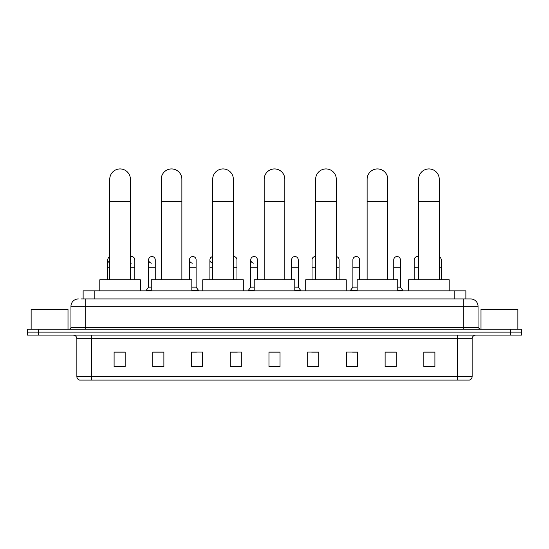 <?xml version="1.0" encoding="UTF-8"?>
<svg xmlns="http://www.w3.org/2000/svg" width="549" height="549" viewBox="0 0 549 549"><rect width="100%" height="100%" fill="white"/><g stroke="black" fill="none" stroke-linecap="round" stroke-linejoin="round"><path stroke-width="0.82" d="M83.132 298.944L83.132 290.833L465.868 290.833L465.868 298.944M81.087 298.944L468.084 298.944M80.916 298.944L85.713 298.944L85.713 306.321L70.958 306.321L70.958 327.341A1.846 1.846 0 0 1 69.119 329.18M78.335 298.944A7.377 7.377 0 0 0 70.958 306.321M470.665 298.944A7.377 7.377 0 0 1 478.042 306.321L463.287 306.321L463.287 298.944L470.555 298.944M478.042 306.321L478.042 327.341L479.881 329.18M38.512 329.18L27.45 329.18L27.45 332.131L38.512 332.131L27.45 332.131L27.45 335.082L38.512 335.082L38.512 332.131L510.488 332.131L38.512 332.131L38.512 329.18L510.488 329.18L510.488 332.131L521.55 332.131L510.488 332.131L510.488 335.082L38.512 335.082M521.55 329.18L521.55 332.131L521.55 329.18L510.488 329.18M472.14 376.525C472.037 378.295 471.152 379.476 469.484 380.066L457.392 380.066L457.392 376.525L472.14 376.525L472.14 338.767A3.685 3.685 0 0 1 475.825 335.082M457.392 380.066L79.516 380.066A3.685 3.685 0 0 1 76.86 376.525L76.86 338.767C76.64 336.53 75.412 335.302 73.175 335.082M434.897 366.828L434.897 352.081L423.835 352.081L423.835 366.828L434.897 366.828M396.179 366.828L396.179 352.081L385.117 352.081L385.117 366.828L396.179 366.828M357.468 366.828L357.468 352.081L346.405 352.081L346.405 366.828L357.468 366.828M318.749 366.828L318.749 352.081L307.687 352.081L307.687 366.828L318.749 366.828M125.165 366.828L125.165 352.081L114.103 352.081L114.103 366.828L125.165 366.828M163.883 366.828L163.883 352.081L152.821 352.081L152.821 366.828L163.883 366.828M202.595 366.828L202.595 352.081L191.532 352.081L191.532 366.828L202.595 366.828M241.313 366.828L241.313 352.081L230.251 352.081L230.251 366.828L241.313 366.828M280.031 366.828L280.031 352.081L268.969 352.081L268.969 366.828L280.031 366.828M521.55 335.082L521.55 332.131L521.55 335.082L510.488 335.082M352.527 352.156L357.468 352.156M393.379 352.156L390.723 352.156M230.251 352.156L237.333 352.156M191.532 352.156L196.473 352.156M158.277 352.156L155.621 352.156M311.667 352.156L318.749 352.156M280.031 352.156L268.969 352.156M163.883 352.156L152.821 352.156M125.165 352.156L114.103 352.156M396.179 352.156L385.117 352.156M434.897 352.156L423.835 352.156M68.007 329.18L68.007 309.272L31.135 309.272L31.135 329.18M109.752 279.77L109.752 179.255A10.321 10.321 0 0 1 120.073 168.934A10.321 10.321 0 0 1 130.401 179.255A10.321 10.321 0 0 0 120.073 168.934M130.401 279.77L130.401 179.255M140.359 290.833L140.359 279.77L99.794 279.77L99.794 290.833M161.228 279.77L161.228 179.255A10.321 10.321 0 0 1 171.549 168.934A10.321 10.321 0 0 1 181.877 179.255A10.321 10.321 0 0 0 171.549 168.934M181.877 279.77L181.877 179.255M191.827 290.833L191.827 279.77L151.27 279.77L151.27 290.833M212.703 279.77L212.703 179.255A10.321 10.321 0 0 1 223.024 168.934A10.321 10.321 0 0 1 233.352 179.255A10.321 10.321 0 0 0 223.024 168.934M233.352 279.77L233.352 179.255M243.303 290.833L243.303 279.77L202.746 279.77L202.746 290.833M264.179 279.77L264.179 179.255A10.321 10.321 0 0 1 274.5 168.934A10.321 10.321 0 0 1 284.821 179.255A10.321 10.321 0 0 0 274.5 168.934M284.821 279.77L284.821 179.255M294.779 290.833L294.779 279.77L254.221 279.77L254.221 290.833M315.648 279.77L315.648 179.255A10.321 10.321 0 0 1 325.976 168.934A10.321 10.321 0 0 1 336.297 179.255A10.321 10.321 0 0 0 325.976 168.934M336.297 279.77L336.297 179.255M346.254 290.833L346.254 279.77L305.697 279.77L305.697 290.833M367.123 279.77L367.123 179.255A10.321 10.321 0 0 1 377.451 168.934A10.321 10.321 0 0 1 387.772 179.255A10.321 10.321 0 0 0 377.451 168.934M387.772 279.77L387.772 179.255M397.73 290.833L397.73 279.77L357.173 279.77L357.173 290.833M418.599 279.77L418.599 179.255A10.321 10.321 0 0 1 428.927 168.934A10.321 10.321 0 0 1 439.248 179.255A10.321 10.321 0 0 0 428.927 168.934M439.248 279.77L439.248 179.255M449.206 290.833L449.206 279.77L408.641 279.77L408.641 290.833M109.752 262.902A3.321 3.321 0 0 1 109.752 256.822M107.762 279.77L107.762 259.862M131.3 263.17A3.321 3.321 0 0 1 130.401 262.992M130.401 256.733A3.321 3.321 0 0 1 134.828 259.862L134.828 267.233L130.401 267.233M134.828 279.77L134.828 267.233M151.723 263.17A3.321 3.321 0 0 1 148.614 259.862A3.321 3.321 0 0 1 152.142 256.548A3.321 3.321 0 0 1 155.25 259.862L155.25 267.233L148.614 267.233L148.614 259.862M151.27 287.148L148.614 287.148L148.614 267.233M155.25 279.77L155.25 267.233M148.614 287.148L146.405 290.098L146.405 290.833M151.27 290.098L146.405 290.098M192.582 263.17A3.321 3.321 0 0 1 189.474 259.862A3.321 3.321 0 0 1 192.994 256.548A3.321 3.321 0 0 1 196.11 259.862L196.11 267.233L189.474 267.233L189.474 259.862M196.11 267.233L196.11 287.148L191.827 287.148M189.474 279.77L189.474 267.233M196.11 287.148L198.319 290.098L191.827 290.098M198.319 290.098L198.319 290.833M212.703 263.143A3.321 3.321 0 0 1 212.703 256.582M209.896 279.77L209.896 259.862M233.352 256.555A3.321 3.321 0 0 1 236.962 259.862L236.962 267.233L233.352 267.233M236.962 279.77L236.962 267.233M253.864 263.17A3.321 3.321 0 0 1 250.756 259.862A3.321 3.321 0 0 1 254.283 256.548A3.321 3.321 0 0 1 257.392 259.862L257.392 267.233L250.756 267.233L250.756 259.862M254.221 287.148L250.756 287.148L250.756 267.233M257.392 279.77L257.392 267.233M250.756 287.148L248.539 290.098L248.539 290.833M254.221 290.098L248.539 290.098M291.608 259.862A3.321 3.321 0 0 1 295.136 256.548A3.321 3.321 0 0 1 298.244 259.862L298.244 267.233L291.608 267.233L291.608 259.862M298.244 267.233L298.244 287.148L294.779 287.148M291.608 279.77L291.608 267.233M298.244 287.148L300.461 290.098L294.779 290.098M300.461 290.098L300.461 290.833M312.038 279.77L312.038 259.862A3.321 3.321 0 0 1 315.648 256.555M339.104 279.77L339.104 267.233L336.297 267.233M336.297 256.582A3.321 3.321 0 0 1 339.104 259.862L339.104 267.233M352.89 259.862A3.321 3.321 0 0 1 356.418 256.548A3.321 3.321 0 0 1 359.526 259.862L359.526 267.233L352.89 267.233L352.89 259.862M357.173 287.148L352.89 287.148L352.89 267.233M359.526 279.77L359.526 267.233M352.89 287.148L350.681 290.098L350.681 290.833M357.173 290.098L350.681 290.098M393.75 259.862A3.321 3.321 0 0 1 397.277 256.548A3.321 3.321 0 0 1 400.386 259.862L400.386 267.233L393.75 267.233L393.75 259.862M400.386 267.233L400.386 287.148L397.73 287.148M393.75 279.77L393.75 267.233M400.386 287.148L402.595 290.098L397.73 290.098M402.595 290.098L402.595 290.833M414.172 279.77L414.172 259.862A3.321 3.321 0 0 1 418.599 256.733M441.238 279.77L441.238 267.233L439.248 267.233M439.248 256.822A3.321 3.321 0 0 1 441.238 259.862L441.238 267.233M517.865 329.18L517.865 309.272L480.993 309.272L480.993 329.18M94.195 298.944L94.195 290.833M454.805 298.944L454.805 290.833M85.713 329.18L85.713 327.341L478.042 327.341M70.958 327.341L85.713 327.341L85.713 306.321L463.287 306.321L463.287 329.18M457.392 335.082L457.392 338.767L76.86 338.767M472.14 338.767L457.392 338.767L457.392 376.525L91.608 376.525L91.608 380.066M76.86 376.525L91.608 376.525L91.608 335.082M280.031 366.32L268.969 366.32M241.313 366.32L230.251 366.32M202.595 366.32L191.532 366.32M163.883 366.32L152.821 366.32M125.165 366.32L114.103 366.32M318.749 366.32L307.687 366.32M357.468 366.32L346.405 366.32M396.179 366.32L385.117 366.32M434.897 366.32L423.835 366.32M109.752 201.38L130.401 201.38M161.228 201.38L181.877 201.38M212.703 201.38L233.352 201.38M264.179 201.38L284.821 201.38M315.648 201.38L336.297 201.38M367.123 201.38L387.772 201.38M418.599 201.38L439.248 201.38M109.752 267.233L107.762 267.233M212.703 267.233L209.896 267.233M315.648 267.233L312.038 267.233M418.599 267.233L414.172 267.233"/></g></svg>
